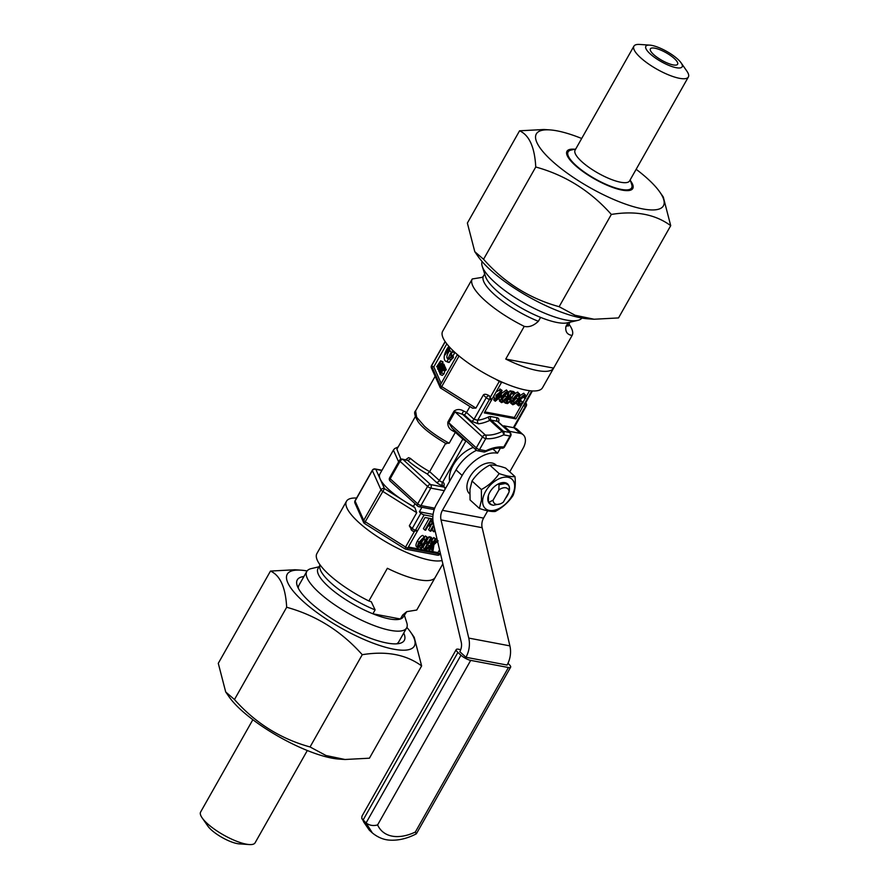 <?xml version="1.0" encoding="UTF-8"?>
<svg xmlns="http://www.w3.org/2000/svg" width="889" height="889" viewBox="0 0 889 889"><rect width="100%" height="100%" fill="white"/><g stroke="black" fill="none" stroke-linecap="round" stroke-linejoin="round"><path stroke-width="1.33" d="M581.906 318.051A57.363 15.98 -150.5 0 1 577.794 320.384A57.363 15.98 -150.5 0 1 565.949 319.984A57.363 15.98 -150.5 0 1 514.864 297.459A57.363 15.98 -150.5 0 1 482.238 266.322A57.363 15.98 -150.5 0 1 482.127 261.588M630.534 180.834A37.805 10.535 -150.5 0 1 632.779 188.501A37.805 10.535 -150.5 0 1 606.642 185.034A37.805 10.535 -150.5 0 1 566.971 151.263A37.805 10.535 -150.5 0 1 574.694 149.241M577.794 320.384L567.226 322.84A49.017 13.657 -150.5 0 1 557.103 322.496A49.017 13.657 -150.5 0 1 540.59 317.384A49.017 13.657 -150.5 0 1 485.572 276.646L482.238 266.322M630.201 179.811L631.723 184.523A36.505 10.168 -150.5 0 1 631.646 187.857A36.505 10.168 -150.5 0 1 621.278 189.401A36.505 10.168 -150.5 0 1 584.473 172.177A36.505 10.168 -150.5 0 1 568.104 151.908A36.505 10.168 -150.5 0 1 570.916 150.119L575.739 148.996M594.085 319.24L588.129 318.829A73.009 20.336 -150.5 0 1 551.302 308.116A73.009 20.336 -150.5 0 1 478.249 256.665L474.793 251.709L483.56 259.266C504.407 282.758 529.6 298.56 559.137 306.705L575.094 315.262L594.085 319.24L618.522 317.929L670.717 225.673C655.26 214.26 635.468 210.515 611.332 214.438C590.485 190.957 565.293 175.144 535.756 167.01C534.7 147.274 529.311 135.206 519.565 130.805L544.001 129.505L549.958 129.905A73.009 20.336 -150.5 0 1 581.684 138.484M636.146 169.299A73.009 20.336 -150.5 0 1 659.838 192.08A73.009 20.336 -150.5 0 1 612.954 199.147A73.009 20.336 -150.5 0 1 544.913 153.897A73.009 20.336 -150.5 0 1 549.958 129.905M540.59 317.384L538.367 321.307C533.578 325.796 528.866 327.474 524.243 326.363A57.363 15.98 -150.5 0 1 472.248 278.968L453.746 311.661A57.363 15.98 -150.5 0 1 453.768 311.639A57.363 15.98 -150.5 0 1 453.779 311.617M568.082 322.64L565.893 326.519C565.182 331.764 567.249 334.731 572.127 335.42L553.625 368.113L505.752 359.056L524.243 326.363M681.13 62.886L686.841 71.098A31.293 8.712 -150.5 0 1 688.375 76.987L629.568 180.934A31.293 8.712 -150.5 0 1 620.689 182.245A31.293 8.712 -150.5 0 1 589.14 167.488A31.293 8.712 -150.5 0 1 575.105 150.119L633.913 46.172A31.293 8.712 -150.5 0 1 639.758 44.45L649.737 45.128A20.858 5.812 -150.5 0 1 681.13 62.886A20.858 5.812 -150.5 0 1 676.229 67.697A20.858 5.812 -150.5 0 1 651.293 54.851A20.858 5.812 -150.5 0 1 649.737 45.128M519.565 130.805L467.37 223.072L474.793 251.709M659.838 192.08L663.294 197.025L670.717 225.673M538.367 321.307A49.017 13.657 -150.5 0 1 483.472 276.079L482.227 277.357L472.248 278.968M568.938 324.107A57.363 15.98 -150.5 0 1 572.127 335.42M688.375 76.987A31.293 8.712 -150.5 0 1 679.496 78.31A31.293 8.712 -150.5 0 1 647.948 63.541A31.293 8.712 -150.5 0 1 633.913 46.172M559.137 306.705L611.332 214.438M483.56 259.266L535.756 167.01M553.625 368.113A57.363 15.98 -150.5 0 1 553.614 368.135L542.512 387.748A57.363 15.98 -150.5 0 1 526.232 390.16A57.363 15.98 -150.5 0 1 468.392 363.101A57.363 15.98 -150.5 0 1 442.666 331.253L453.768 311.639M553.614 368.135A57.363 15.98 -150.5 0 1 537.334 370.546A57.363 15.98 -150.5 0 1 505.752 359.056M673.173 64.908A15.646 4.356 -150.5 0 1 657.393 57.529A15.646 4.356 -150.5 0 1 650.381 48.851A15.646 4.356 -150.5 0 1 666.139 52.751A15.646 4.356 -150.5 0 1 677.607 64.252A15.646 4.356 -150.5 0 1 673.173 64.908M457.379 354.578L440.177 385.226L431.543 365.912L445.233 341.72M531.755 390.904L515.931 418.886L484.261 412.896L501.518 382.381L503.474 382.748M441.188 388.382L472.537 408.184L475.915 408.095L483.316 395.016C484.338 393.871 486.205 394.06 488.917 395.572L489.194 395.838A2.611 1.589 132.3 0 0 486.25 397.683L474.015 419.308L466.558 412.518L469.937 406.551M466.603 412.44L463.569 411.018C460.146 409.007 456.968 409.029 454.046 411.118A2.611 0.722 -150.5 0 1 454.968 411.818L464.414 414.941L471.259 421.186L478.471 423.82A2.611 1.689 83.3 0 1 477.715 420.23L489.495 399.405L491.661 399.817L489.383 395.872M446.811 343.876L433.788 366.89L441.188 383.437M445.011 369.957L444.478 370.791M441.766 372.235L440.677 371.769L440.022 374.413L441.733 372.958L442.578 370.035L444.822 371.013L443.978 373.936L442.266 375.391L440.233 374.502M440.022 374.413L442.266 375.391M443.5 367.324L445.745 368.302L445.889 370.346L443.644 369.368L443.5 367.324L441.489 370.435L442.133 370.657L441.544 372.691L440.399 373.747L440.677 371.769M452.657 355.333L453.446 357.078L452.701 358.389L450.456 357.411L451.19 356.1L450.178 353.844L448.578 357.656L449.101 358.823L450.456 357.411M452.257 358.189L451.345 359.801L449.101 358.823M448.612 358.645L450.856 359.623L449.301 362.368A15.646 5.312 113.5 0 1 448.067 362.256L445.822 361.278A15.646 5.312 -66.5 0 0 447.056 361.39L448.612 358.645A9.768 3.312 113.5 0 1 447.712 358.6A9.768 3.312 113.5 0 1 446.989 357.811A3.912 1.322 113.5 0 1 447.867 353.478A3.912 1.322 113.5 0 1 450.39 350.955A3.912 1.322 113.5 0 1 450.69 351.266A9.768 3.312 113.5 0 1 450.912 354.567L452.468 351.822A15.646 5.312 -66.5 0 0 452.568 350.199M454.768 352.266A15.646 5.312 113.5 0 1 454.724 352.8L453.168 355.544L450.912 354.567M451.001 353A3.912 1.322 -66.5 0 0 450.39 353.933M443.055 362.167L440.644 360.823L442.9 361.801L442.466 363.568M443.644 364.19L444.567 365.512L444.033 366.468M445.356 367.246L442.989 366.012L445.245 366.99L444.956 367.957M431.543 365.912A2.611 0.722 -150.5 0 1 431.521 365.612A2.611 2.611 0 0 0 431.409 367.957A2.611 2.345 -24.1 0 1 431.543 365.912L433.788 366.89M472.537 408.184L471.626 407.484M484.827 411.896L514.398 417.486L521.932 404.173M522.932 402.417L525.255 398.316M525.999 396.983L529.566 390.693M511.564 397.627L514.22 394.183M514.664 393.771L517.676 392.093L518.187 392.56M511.286 403.373L510.264 401.272M508.686 393.116L509.964 390.849L513.609 391.538L515.131 392.938L511.497 392.249L505.33 403.139L507.519 403.562L511.353 400.783L510.942 397.283L509.608 397.027L511.508 393.671L514.409 394.227L515.131 392.938M500.029 401.239L499.04 398.872M502.085 392.982L506.419 389.971L506.93 390.438M496.095 391.971L499.151 390.249L500.674 391.649L496.04 395.294L496.04 399.828L495.251 401.239L493.717 399.839L494.484 398.505M494.517 398.439L493.817 396.005M499.151 390.249L499.885 388.949L502.107 390.471L500.674 391.649M519.098 402.828L521.176 400.806L522.699 402.206L519.287 404.562M517.276 404.506L516.553 402.673M519.932 395.661L523.721 393.238L524.288 393.749M519.143 404.339L520.209 399.839L524.543 395.872L524.766 398.416L523.232 397.027L523.499 396.227M515.931 418.886L514.398 417.486M525.555 403.073A2.611 1.934 100.7 0 1 525.488 406.217L523.332 405.806L525.121 403.506M442.122 369.968L443.178 368.335L443.644 369.368M441.7 372.391L440.866 372.024M441.789 372.18L440.455 371.591L440.711 370.513L442.133 370.657M446.322 369.568L444.078 368.602M450.956 354.178L450.178 353.844M453.446 357.078L451.19 356.1M449.301 362.368L447.056 361.39M448.989 346.477A7.545 2.556 -66.5 0 0 444.189 357.945A15.646 5.312 -66.5 0 0 445.822 361.278M454.724 352.8L452.468 351.822M437.899 367.279L436.666 366.746L437.91 365.035L438.399 366.112L437.588 368.779L440.811 361.19M440.644 360.823L436.666 366.746M444.056 364.368L441.811 363.39L440.388 364.268L439.711 366.768L437.61 368.824L439.944 367.446L438.621 371.08L442.322 364.534L441.644 363.212L443.889 364.19M444.567 365.512L442.322 364.534M439.788 371.58L438.621 371.08M439.022 369.78L437.799 369.246M442.066 371.38L440.866 370.857M440.155 373.136L439.41 372.813L440.455 371.591M442.989 366.012L439.655 369.824L440.155 370.935L439.41 372.813M440.711 370.513L443.111 366.268M464.414 414.941L466.558 412.518M498.462 422.031A5.212 3.167 132.3 0 0 497.151 417.741L490.85 416.552A5.212 3.167 132.3 0 0 488.394 416.997A36.505 22.203 -47.7 0 1 477.715 420.23L474.015 419.308A2.611 1.589 132.3 0 1 471.259 421.186M449.201 443.2A41.716 11.624 -150.5 0 1 424.475 426.231L416.63 417.185L415.585 410.885C413.818 411.996 414.574 415.485 417.863 421.364C421.931 427.509 431.432 434.999 446.389 443.811L445.678 443.3L449.201 443.2L455.368 432.298L462.825 439.099L439.388 480.505L429.654 471.637L445.633 443.389M454.046 411.118L447.845 422.086C447.489 426.042 449.156 428.987 452.857 430.932L453.668 429.531M449.634 481.205A26.07 15.858 -47.7 0 1 450.334 472.026A26.07 15.858 -47.7 0 1 473.315 447.445M513.242 398.761L511.797 402.661L512.82 404.762L515.764 403.462L518.687 399.639C520.121 396.627 520.298 394.583 519.198 393.494C517.32 393.827 515.331 395.583 513.242 398.761L511.708 397.372M510.664 403.084L512.82 404.762M503.896 401.839L505.33 403.139M509.964 390.849L511.497 392.249M509.953 396.15L511.486 397.55L509.964 396.394M501.974 396.638L500.529 400.528L501.563 402.639L504.508 401.328L507.43 397.516C508.864 394.505 509.03 392.449 507.941 391.36C506.063 391.693 504.074 393.449 501.974 396.638L501.452 396.161M499.407 400.95L501.563 402.639M494.24 398.283L496.04 399.828M499.885 388.949L501.418 390.338M495.251 401.239L501.374 396.305L501.374 391.771L502.107 390.471M524.766 398.416L525.677 398.216L525.255 394.638C523.277 395.083 521.343 396.772 519.443 399.694C517.909 402.85 517.698 404.928 518.809 405.895L523.243 402.706L522.699 402.206M516.965 404.339L518.809 405.895M398.639 461.88L393.394 450.112L379.825 474.081A41.716 11.624 29.5 0 0 380.148 478.982A41.716 11.624 29.5 0 0 404.617 501.285A41.716 11.624 29.5 0 0 413.441 506.408L414.996 503.663M415.319 416.652L396.894 449.212L400.861 459.202M427.253 473.981L436.443 482.36A5.212 1.456 29.5 0 0 442.7 485.75L444.233 487.15L430.52 484.561L402.995 459.469A2.611 1.934 -79.3 0 0 402.25 459.091L407.562 460.335A41.716 11.624 29.5 0 0 427.253 473.981L429.654 471.637A39.105 10.89 -150.5 0 1 410.407 458.391L408.596 457.657L405.073 460.135M432.876 516.576L424.142 514.92A2.611 0.722 -150.5 0 1 420.897 513.197L419.364 511.808L421.919 507.297M419.364 511.808L433.099 514.409M447.734 349.121A2.911 0.989 113.5 0 1 449.423 347.61A2.911 0.989 113.5 0 1 449.167 350.677A2.911 0.989 113.5 0 1 447.1 352.955A2.911 0.989 113.5 0 1 446.8 352.377L448.789 349.055L445.056 354.978L445.522 353.044L447.734 349.121L448.278 349.355M438.355 364.423L440.333 361.679L438.744 365.301L438.355 364.423L438.999 364.712M440.211 366.357L441.4 364.101L441.766 364.912L440.533 367.079L440.211 366.357L440.8 366.612M441.655 365.101L440.544 364.623L441.4 364.101M440.577 370.191L440.211 369.391L442.244 367.246L440.577 370.191M452.012 428.031L448.767 422.775L454.968 411.818L482.494 436.899A2.611 1.589 132.3 0 1 485.338 435.032A2.611 1.889 96 0 1 485.738 438.621A41.716 25.381 132.3 0 0 503.674 434.854A2.611 1.156 -115.5 0 0 502.152 431.498A39.105 23.792 -47.7 0 1 485.338 435.032L462.091 413.852L463.569 411.018M455.768 431.443L455.368 432.298A41.716 11.624 29.5 0 1 452.857 430.932M451.979 427.998L476.248 450.123A2.611 1.589 132.3 0 0 476.771 450.367A2.611 1.934 100.7 0 0 477.526 450.756A2.611 1.934 100.7 0 0 479.538 449.59L485.738 438.621A2.611 0.722 -150.5 0 1 482.494 436.899L476.293 447.867L448.767 422.775A2.611 0.722 -150.5 0 0 447.845 422.086M442.522 482.205A2.611 1.834 102.9 0 0 442.7 485.75L442.822 485.783A2.611 1.978 105.9 0 1 442.633 482.238L442.522 482.205A2.611 0.722 -150.5 0 1 439.388 480.505A2.611 1.589 -47.7 0 1 436.443 482.36M518.498 394.727L519.076 396.905L517.943 399.461L513.509 403.528L513.998 398.928L518.732 394.849M509.897 398.461L510.53 400.661L508.252 402.339L506.763 402.061L508.908 398.283L510.553 398.761M507.241 392.594L507.819 394.772L506.686 397.339L502.252 401.395L502.741 396.794L507.475 392.716M496.406 398.272L496.807 395.438L499.974 392.882L496.551 398.483M500.674 393.005L500.607 396.161L497.44 398.728L500.863 393.116M440.233 552.68L439.477 554.014L437.944 552.614L439.555 549.78M411.985 530.389L409.329 525.788L416.73 512.709L414.896 507.741L413.441 506.408M410.407 458.391A2.611 1.467 -49.2 0 1 407.562 460.335L402.995 459.469A2.611 1.589 -47.7 0 0 400.05 461.324L427.576 486.416L417.708 503.852L390.182 478.76A2.611 0.722 -150.5 0 1 389.626 477.804A2.611 2.611 0 0 0 390.138 481.016A2.611 1.589 -47.7 0 1 390.182 478.76L400.05 461.324A2.611 0.722 29.5 0 1 399.494 460.369L389.626 477.804M440.199 553.591A2.611 0.722 -150.5 0 1 440.222 553.903A2.611 0.722 -150.5 0 1 439.477 554.014L407.807 548.024L425.064 517.509L432.843 518.976M447.723 352.777L446.8 352.377M440.866 369.68L440.211 369.391M487.705 510.819L483.572 518.109L442.433 510.33A10.435 7.745 -79.3 0 0 441.022 519.921L468.759 638.091A20.858 15.502 100.7 0 1 465.925 657.271L459.813 651.693A10.435 7.745 100.7 0 0 461.224 642.102L433.488 523.932A20.858 15.502 -79.3 0 1 436.321 504.752L456.046 469.881A31.293 19.036 -47.7 0 1 476.504 450.323M503.363 426.487L503.741 425.82L514.031 427.765L520.143 433.343A15.646 9.512 -47.7 0 1 523.288 434.854A15.646 9.512 -47.7 0 1 523.032 448.367L509.764 471.837M523.288 434.854L517.165 429.287A15.646 9.512 132.3 0 0 514.031 427.765L526.232 406.106A2.611 2.611 0 0 0 525.721 402.895A2.611 1.589 132.3 0 0 525.677 402.861M513.042 401.75L516.409 398.072L517.631 394.983M506.719 400.939L509.308 398.35M501.785 399.617L505.152 395.938L506.374 392.86M412.929 531L414.352 531.5L405.562 547.046L365.246 521.743L384.47 488.639L375.836 469.336L381.87 470.47M420.897 513.197L412.263 528.455A2.611 1.589 132.3 0 0 412.218 530.711A2.611 1.589 132.3 0 0 412.74 530.966A2.611 1.934 -79.3 0 0 413.496 531.344L417.674 530.589L415.507 530.177L424.142 514.92M509.486 432.065L509.864 431.398L520.143 433.343M503.741 425.82L509.864 431.398M492.917 448.989L497.529 453.19L500.407 448.1M501.974 448.2A2.611 1.889 -84 0 0 503.774 447.011A41.716 25.381 132.3 0 0 485.839 450.779A2.611 1.156 64.5 0 1 485.427 451.734C491.561 448.878 497.073 447.7 501.974 448.2A2.611 2.611 0 0 0 504.508 446.9A2.611 0.722 29.5 0 1 503.774 447.011L509.975 436.043A2.611 1.934 -79.3 0 0 509.675 432.465L503.385 431.276A2.611 1.589 132.3 0 0 502.152 431.498L489.917 420.341A2.611 1.156 64.5 0 1 488.394 416.997M483.572 518.109A10.435 7.745 -79.3 0 0 482.16 527.699L509.897 645.87A20.858 15.502 100.7 0 1 507.074 665.05L465.925 657.271M442.433 510.33L462.158 475.459A31.293 19.036 -47.7 0 1 497.529 453.19M408.373 547.024L437.944 552.614M419.519 547.124L421.508 548.402L424.409 543.268L427.342 543.824L424.431 548.957L422.908 547.557L425.242 543.423M422.486 541.134L423.364 539.59M424.686 537.234L425.409 535.967L427.676 537.501L426.931 537.367L420.764 548.257M425.709 540.979L426.542 541.145L429.076 536.667L431.343 538.201L430.598 538.056L428.065 542.534L425.142 541.979L427.676 537.501M422.742 535.422L424.486 536.923L422.742 535.422C421.43 535.578 419.664 537.401 417.441 540.879C415.863 544.112 415.519 545.99 416.396 546.535L417.93 547.935L421.786 544.546L422.131 540.69L419.952 541.89L423.608 537.912L423.597 539.801L424.342 539.823L424.275 536.812L418.963 542.279C417.397 545.379 417.052 547.268 417.93 547.935M434.51 528.288L433.788 531.789L432.254 530.389L432.799 527.755M433.688 524.788L430.12 531.089L428.598 529.7L430.776 525.855M430.287 518.498L431.076 519.209L424.909 530.111L423.375 528.711L429.265 518.298M427.542 544.424L429.709 542.668L430.076 540.179M430.354 537.289L432.621 538.556L432.076 538.334L431.798 539.69M432.865 539.034L433.71 537.545L435.999 539.078L435.243 538.934L432.332 543.601M435.81 538.912L436.855 538.312M427.62 548.502L429.832 549.98L432.721 544.879L432.121 550.413L430.743 548.369M469.748 493.962L469.559 493.795A19.558 11.901 -47.7 0 1 473.937 471.337A19.558 11.901 -47.7 0 1 495.906 464.891L496.662 465.592M507.941 663.361L508.964 664.305A7.823 2.178 -150.5 0 1 510.63 667.183A7.823 2.178 -150.5 0 1 508.419 667.517L470.703 660.383A7.823 2.178 -150.5 0 1 460.969 655.226L457.913 652.437A7.823 2.178 -150.5 0 1 456.246 649.559A7.823 2.178 -150.5 0 1 458.468 649.226L460.735 649.659M425.409 535.967L426.931 537.367M426.542 541.145L428.065 542.534M429.076 536.667L430.598 538.056M424.431 548.957L425.175 549.091L431.343 538.201M422.286 538.601L423.597 539.801M423.286 537.934L423.975 538.556L423.608 537.912M430.12 531.089L430.832 531.233L433.921 525.777M433.788 531.789L435.121 530.911M424.909 530.111L425.653 530.244L428.154 525.821L429.587 526.088L433.576 523.154M432.865 519.554L431.076 519.209M425.364 548.769L426.776 549.402L431.965 544.735L429.076 549.835M429.709 542.668L431.243 544.068L425.853 549.224M431.676 539.634L431.243 544.068M430.543 536.945L432.076 538.334M432.198 543.39L432.165 538.356L430.643 536.956M433.71 537.545L435.243 538.934M437.332 540.312L433.299 543.846L435.999 539.078M432.121 550.413L433.054 550.58L433.976 544.579L438.144 540.856M500.218 503.885A9.912 6.023 -47.7 0 0 503.352 502.129L509.108 491.961L509.33 486.661L508.03 484.761L505.419 483.505L499.04 484.705L498.818 490.017L493.073 500.185L489.172 502.141L488.361 501.396L490.472 504.041L493.084 505.296L500.218 503.885A9.912 6.023 -47.7 0 1 493.073 500.185M488.539 495.029A10.779 6.556 -47.7 0 0 488.461 497.673L488.361 501.396M498.24 483.983L499.04 484.705M456.246 649.559L361.979 816.169L361.756 818.413L366.057 822.981L372.347 832.926L369.279 830.137L363.59 821.825L363.001 820.191L457.913 652.437M508.419 667.517L415.33 832.048A49.54 30.137 -47.7 0 1 377.614 824.914C373.38 826.125 369.524 825.481 366.057 822.981L460.969 655.226M415.33 832.048L416.352 833.815C407.618 838.36 399.094 840.483 390.793 840.183C388.76 840.083 381.048 840.072 372.347 832.926M421.319 541.846L421.03 544.49L418.552 546.824L418.875 543.99L421.442 541.901M433.132 522.076L430.332 524.81L428.876 524.532L431.087 520.643L433.01 521.198M508.03 484.761L504.596 482.76L499.696 483.327M509.064 486.094A13.391 8.145 132.3 0 0 499.818 483.283A13.391 8.145 132.3 0 0 489.839 492.184A13.391 8.145 132.3 0 0 488.239 495.995A13.391 8.145 132.3 0 0 491.884 504.941M505.474 498.385A13.391 8.145 132.3 0 0 508.797 492.517M509.175 491.195A13.391 8.145 132.3 0 0 509.33 487.028M498.818 490.017A9.912 6.023 -47.7 0 1 509.108 491.961M489.172 502.141L490.472 504.041M418.875 543.99L419.441 543.201M428.798 523.41L431.587 520.732M514.975 476.582L505.63 468.07C498.885 465.736 493.606 464.736 489.795 465.08C482.394 469.048 476.471 474.359 472.015 481.016L469.948 489.483L470.07 499.951L479.415 508.464L481.482 499.996L481.36 489.528C488.761 485.561 494.684 480.249 499.14 473.593C505.897 475.937 511.175 476.926 514.975 476.582C515.764 484.205 515.109 490.517 513.031 495.517C508.575 502.174 502.652 507.486 495.251 511.464C491.439 511.797 486.161 510.808 479.415 508.464M482.671 499.996A19.814 12.057 132.3 0 0 505.241 504.263A19.814 12.057 132.3 0 0 508.008 477.282A19.814 12.057 132.3 0 0 482.671 499.996M472.015 481.016L481.36 489.528M489.795 465.08L499.14 473.593M362.245 654.704C341.398 631.212 316.206 615.41 286.669 607.265C285.613 587.529 280.224 575.461 270.478 571.071L218.283 663.327L225.706 691.975L229.162 696.92A73.009 20.336 29.5 0 0 339.042 759.095L344.999 759.495L369.435 758.195L421.63 665.928C406.173 654.515 386.382 650.77 362.245 654.704L310.05 746.96L326.007 755.517L344.999 759.495M225.706 691.975L234.474 699.532C255.321 723.013 280.513 738.826 310.05 746.96M307.094 570.949A73.009 20.336 29.5 0 0 300.871 570.171A73.009 20.336 29.5 0 0 302.227 600.553A73.009 20.336 29.5 0 0 384.004 646.825A73.009 20.336 29.5 0 0 410.751 632.335L414.207 637.291L421.63 665.928M286.669 607.265L234.474 699.532M270.478 571.071L294.915 569.76L300.871 570.171M252.854 719.701L200.625 812.013A31.293 8.712 29.5 0 0 202.159 817.902A31.293 8.712 29.5 0 0 249.242 844.55A31.293 8.712 29.5 0 0 255.087 842.828L307.316 750.516M410.751 632.335A73.009 20.336 29.5 0 0 406.873 627.412M202.159 817.902L207.87 826.114A20.858 5.812 29.5 0 0 239.263 843.872L249.242 844.55M303.894 576.539A61.474 17.124 29.5 0 0 297.137 585.495A61.474 17.124 29.5 0 0 342.354 625.045A61.474 17.124 29.5 0 0 399.539 643.436A61.474 17.124 29.5 0 0 403.739 633.035M396.583 643.836A57.363 15.98 29.5 0 0 398.761 641.825L406.629 627.923A57.363 15.98 29.5 0 0 406.762 622.678L404.306 615.088M318.984 566.804L311.206 568.616A57.363 15.98 29.5 0 0 306.783 571.438L298.915 585.329A57.363 15.98 29.5 0 0 298.315 588.24M306.783 571.438A57.363 15.98 29.5 0 0 332.497 603.275A57.363 15.98 29.5 0 0 390.349 630.345A57.363 15.98 29.5 0 0 406.629 627.923M320.062 564.893L317.984 568.571A49.017 13.657 29.5 0 0 372.891 613.799A49.017 13.657 29.5 0 0 389.404 618.911A49.017 13.657 29.5 0 0 400.406 619A49.017 13.657 29.5 0 0 403.317 616.844L406.773 611.643L416.752 610.032L435.254 577.339A57.363 15.98 29.5 0 1 435.232 577.361L442.866 563.882M320.073 564.904A49.017 13.657 29.5 0 0 375.102 609.876L372.891 613.799L400.406 619L402.628 615.077L406.773 611.643M375.102 609.876L371.28 601.753L368.879 600.975A57.363 15.98 29.5 0 1 316.873 553.58L335.375 520.887A57.363 15.98 29.5 0 1 335.386 520.865L346.488 501.252A57.363 15.98 29.5 0 0 372.213 533.1A57.363 15.98 29.5 0 0 430.054 560.17A57.363 15.98 29.5 0 0 442.077 560.526M368.879 600.975L387.371 568.282A57.363 15.98 29.5 0 0 418.952 579.784A57.363 15.98 29.5 0 0 435.232 577.361M356.589 498.051A57.363 15.98 29.5 0 0 346.488 501.252M570.016 322.196L568.793 324.352A49.017 13.657 -150.5 0 1 565.893 326.519M457.468 354.655A2.611 2.345 155.9 0 0 457.435 354.711A2.611 0.722 29.5 0 0 458.968 356.1L459.035 355.978M475.915 408.095L441.7 386.615L458.968 356.1L459.946 356.722M495.862 379.259L499.274 381.403L490.472 396.95M499.518 380.992L499.274 381.403A2.611 0.722 29.5 0 0 501.518 382.381A2.611 1.934 -79.3 0 0 501.707 381.981M431.409 367.957L440.044 387.271A2.611 2.611 0 0 0 441.033 388.415L441.7 386.615A2.611 0.722 -150.5 0 1 440.177 385.226A2.611 2.345 155.9 0 0 441 388.282M483.316 395.016L486.25 397.683A2.611 0.722 29.5 0 0 489.495 399.405A2.611 1.934 -79.3 0 0 489.194 395.838L488.917 395.572M443.978 373.936L441.733 372.958M449.045 358.7L446.989 357.811M439.666 368.635L438.722 368.224M463.169 438.199A2.611 1.589 132.3 0 1 462.825 439.099A2.611 0.722 29.5 0 0 466.036 440.811L442.633 482.238A5.212 3.167 132.3 0 1 443.733 486.472M526.232 406.106A2.611 0.722 29.5 0 1 525.488 406.217L513.364 427.642M510.708 401.672L511.797 402.661M499.007 399.139L500.529 400.528M478.471 423.82A39.105 23.792 132.3 0 0 489.917 420.341A2.611 1.589 -47.7 0 1 491.15 420.13A2.611 1.934 100.7 0 1 490.85 416.552M497.829 421.464L497.962 421.564A2.611 1.589 -47.7 0 0 497.44 421.319L509.675 432.465A2.611 1.589 132.3 0 1 510.197 432.721A2.611 2.611 0 0 1 510.719 435.932A2.611 0.722 -150.5 0 1 509.975 436.043L503.674 434.854A2.611 1.934 100.7 0 0 503.385 431.276L491.15 420.13L497.44 421.319A2.611 1.934 100.7 0 1 497.151 417.741M442.822 485.783A2.611 1.589 -47.7 0 1 443.233 486.016L444.756 487.405A2.611 1.589 132.3 0 0 444.233 487.15A2.611 1.934 100.7 0 1 444.933 489.517M414.896 507.741L384.47 488.639A2.611 2.345 155.9 0 0 380.981 489.839A2.611 0.722 29.5 0 0 382.514 491.239L416.73 512.709M411.007 529.6L412.218 530.711A2.611 2.611 0 0 0 413.496 531.344A2.611 1.934 -79.3 0 0 415.507 530.177A2.611 0.722 -150.5 0 1 412.263 528.455L409.329 525.788M476.293 447.867A2.611 1.589 132.3 0 0 476.248 450.123A2.611 2.611 0 0 0 477.526 450.756L483.816 451.945A2.611 1.934 -79.3 0 0 485.839 450.779L479.538 449.59A2.611 0.722 29.5 0 1 476.293 447.867M517.542 395.505L519.076 396.905M516.409 398.072L517.943 399.461M508.997 399.272L510.53 400.661M507.163 401.35L508.252 402.339M506.286 393.383L507.819 394.772M505.152 395.938L506.686 397.339M499.474 395.127L500.607 396.161M439.477 554.014A2.611 1.934 100.7 0 1 437.466 555.181A2.611 2.611 0 0 0 440.222 553.903L440.433 553.525M375.836 469.336A2.611 1.934 -79.3 0 0 375.08 468.948A2.611 2.611 0 0 0 372.335 470.225A2.611 0.722 29.5 0 0 372.347 470.537A2.611 2.345 -24.1 0 1 375.836 469.336M372.347 470.537L380.981 489.839L363.723 520.354L355.089 501.052L372.347 470.537M434.788 507.952L434.665 508.164A2.611 1.934 100.7 0 1 432.654 509.33L418.941 506.741A2.611 1.934 -79.3 0 0 420.953 505.563L430.821 488.128L444.278 490.672M434.699 508.164A2.611 0.722 -150.5 0 1 434.665 508.164L420.953 505.563A2.611 0.722 -150.5 0 1 417.708 503.852A2.611 1.589 132.3 0 0 417.674 506.097A2.611 1.589 132.3 0 0 418.197 506.352A2.611 1.934 -79.3 0 0 418.941 506.741A2.611 2.611 0 0 1 417.674 506.097L390.138 481.016M456.046 469.881L462.158 475.459M405.04 548.813A2.611 1.934 -79.3 0 0 405.795 549.191A2.611 1.934 -79.3 0 0 407.807 548.024A2.611 0.722 -150.5 0 1 405.562 547.046L405.04 548.813M364.734 523.51L365.246 521.743A2.611 0.722 -150.5 0 1 363.723 520.354A2.611 2.345 155.9 0 0 364.546 523.41M354.955 503.085A2.611 2.345 -24.1 0 1 355.089 501.052A2.611 0.722 -150.5 0 1 355.067 500.74A2.611 2.611 0 0 0 354.955 503.085L363.59 522.399A2.611 2.611 0 0 0 364.59 523.543L404.895 548.835A2.611 2.611 0 0 0 405.795 549.191L437.466 555.181M430.52 484.561A2.611 1.589 132.3 0 0 427.576 486.416A2.611 0.722 29.5 0 0 430.821 488.128A2.611 1.934 -79.3 0 0 430.52 484.561M441.022 519.921L482.16 527.699M468.759 638.091L509.897 645.87M417.441 540.879L418.963 542.279M427.72 544.59L429.065 545.813M430.165 540.268L431.598 541.568M434.899 541.023L435.832 541.868M431.865 546.379L432.854 547.28M377.614 824.914L470.703 660.383M419.519 543.112L421.03 544.49M431.243 521.676L432.776 523.076M429.276 523.843L430.332 524.81M402.628 615.077A49.017 13.657 29.5 0 0 405.528 612.921M568.104 151.908L566.749 154.297M631.646 187.857L630.29 190.246M484.694 273.912L483.472 276.079M568.793 324.352L568.338 326.085M445.122 341.565L431.521 365.612M532.411 390.949L524.854 404.317M442.455 369.902L444.7 370.88M393.394 450.112L394.66 448.578L398.205 446.911M435.143 376.314L415.585 410.885M449.601 349.399L448.789 349.055M448.523 351.866L447.723 351.522M510.197 432.721L497.962 421.564M381.992 470.259L375.08 468.948M432.654 509.33A2.611 2.611 0 0 0 434.377 509.064M483.816 451.945A2.611 2.611 0 0 0 485.427 451.734M445.489 488.539A2.611 2.611 0 0 0 444.756 487.405M402.25 459.091A2.611 2.611 0 0 0 399.494 460.369M510.719 435.932L504.508 446.9M372.335 470.225L355.067 500.74M510.63 667.183L416.374 833.793M369.279 830.137L361.756 818.413"/></g></svg>
